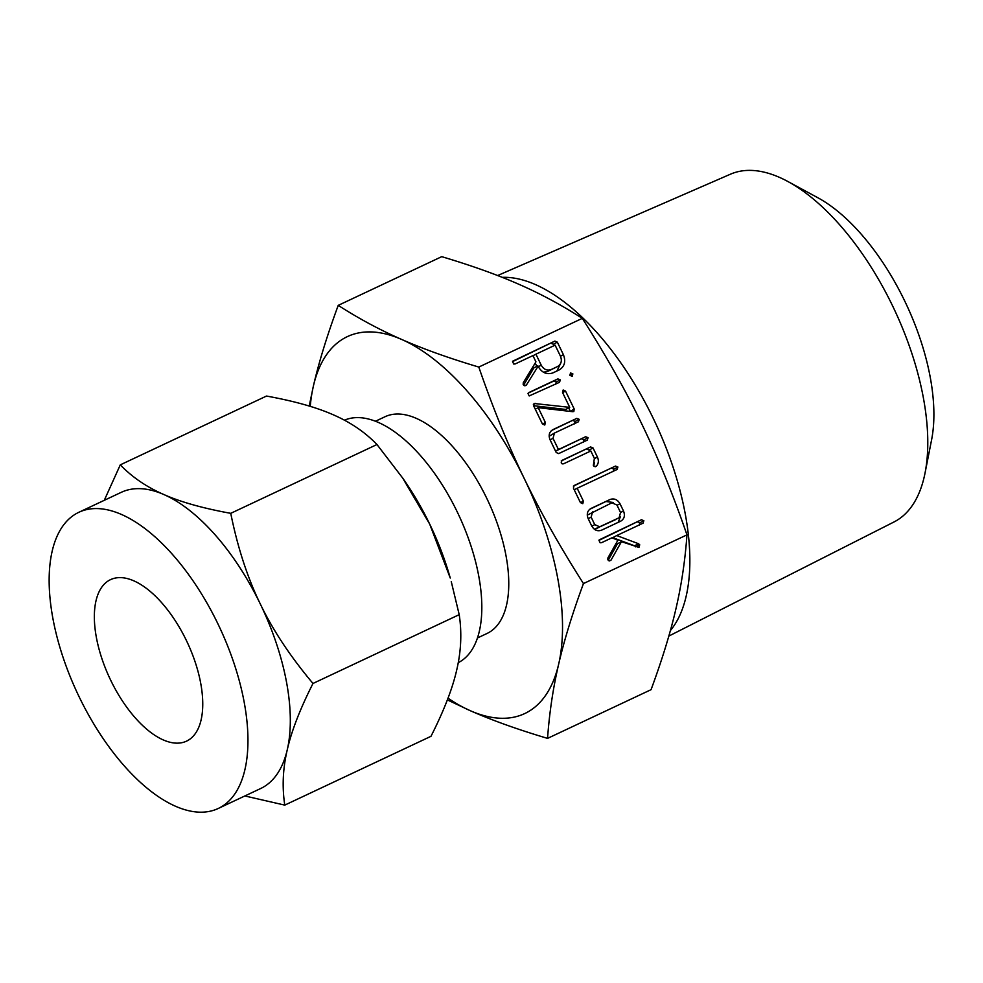 <?xml version="1.0" encoding="UTF-8"?>
<svg xmlns="http://www.w3.org/2000/svg" width="983" height="983" viewBox="0 0 983 983"><rect width="100%" height="100%" fill="white"/><g stroke="black" fill="none" stroke-linecap="round" stroke-linejoin="round"><path stroke-width="1.47" d="M569.87 375.309L570.545 372.938L572.868 373.896L572.192 376.329L569.87 375.309M557.889 378.885L560.298 379.868L559.536 382.289L529.198 395.94L528.006 393.581L528.977 392.5L557.889 378.885L553.921 380.986L556.329 381.957L560.298 379.868M574.195 408.989L573.839 411.533L572.585 411.68L538.205 407.662L545.405 422.543L544.766 425.037L542.407 423.956L533.732 406.028L534.088 403.485L569.722 407.355L562.534 392.487L563.161 389.993L565.532 391.074L574.195 408.989L570.361 411.422M588.067 437.681L587.293 440.126L558.688 453.593L556.218 452.524L550.087 439.843C548.268 435.26 549.227 431.844 552.938 429.608L576.775 418.389L579.196 419.336L578.409 421.793L554.424 433.073L553.024 438.32L558.455 449.538L585.635 436.735L588.067 437.681L584.086 439.782L583.324 442.227M593.044 447.978L597.418 457.046C598.942 460.548 598.586 463.607 596.362 466.212L594.42 466.532L593.351 465.401L594.371 458.336L590.808 450.988L563.628 463.779L562.178 463.878L561.195 462.833L561.969 460.388L590.574 446.933L593.044 447.978L589.075 450.079L589.751 451.492M583.398 501.146L582.784 503.677L580.412 502.583L573.408 488.096L574.133 485.528L615.481 466.077L617.889 467.023L617.115 469.469L577.181 488.268L583.398 501.146L580.474 502.682M623.492 510.963C625.299 515.559 624.352 518.975 620.642 521.211L601.559 530.181C597.455 531.619 594.174 530.206 591.692 525.917L588.203 518.68C586.384 514.084 587.33 510.681 591.041 508.432L610.124 499.462C614.215 498.135 617.508 499.561 619.99 503.726L623.492 510.963L620.556 512.512M478.795 367.064C492.95 408.056 508.113 445.225 524.271 478.549C540.318 511.848 560.052 546.867 583.46 583.57L686.97 534.863C672.814 493.871 657.664 456.702 641.494 423.378C625.458 390.079 605.725 355.072 582.305 318.357C561.711 305.123 540.576 293.757 518.877 284.284C497.312 274.773 471.594 265.57 441.736 256.661L338.226 305.369C358.82 318.603 379.954 329.956 401.654 339.442C423.218 348.953 448.936 358.156 478.795 367.064L582.305 318.357M638.962 547.408L621.477 541.67L611.045 560.113L608.907 560.777L607.85 559.708L607.887 557.939L617.889 540.257L611.954 537.799L601.571 542.69L600.134 542.776L598.966 540.367L641.432 519.761L643.84 520.707L643.079 523.165L616.734 535.551L638.508 543.722L639.724 544.791L638.962 547.408M552.864 372.913C546.695 374.916 541.768 372.704 538.082 366.278L526.384 385.053L524.258 385.655L523.177 384.574L523.275 382.706L535.932 361.83L532.921 355.6L515.19 363.943L513.728 364.042L512.561 361.633L554.879 341.101L557.336 342.145L563.406 354.691C566.036 361.498 564.623 366.585 559.167 369.94L552.864 372.913M670.394 630.545A200.016 95.732 -115.2 0 0 654.211 420.38A200.016 95.732 -115.2 0 0 502.276 277.353M583.46 583.57C572.413 613.503 564.131 640.388 558.651 664.201C553.085 688.026 549.386 712.749 547.556 738.38L651.065 689.673C662.112 659.74 670.381 632.868 675.874 609.042C681.44 585.217 685.139 560.494 686.97 534.863M668.833 636.075L894.063 521.936A192.177 91.972 -115.2 0 0 894.702 521.604A192.177 91.972 -115.2 0 0 925.04 473.044A192.177 91.972 -115.2 0 0 787.838 181.486A192.177 91.972 -115.2 0 0 730.43 174.2L497.656 275.535M309.215 406.04L313.405 386C318.885 362.223 327.155 335.35 338.226 305.369M547.556 738.38C517.734 729.497 492.016 720.281 470.402 710.758L447.363 699.884M787.838 181.486L817.721 197.669A159.529 76.355 64.8 0 1 931.614 439.708L925.04 473.044M448.015 698.176A208.298 99.688 -115.2 0 0 470.402 710.758A208.298 99.688 -115.2 0 0 526.667 712.601A208.298 99.688 -115.2 0 0 558.651 664.201A208.298 99.688 -115.2 0 0 524.271 478.549A208.298 99.688 -115.2 0 0 401.654 339.442A208.298 99.688 -115.2 0 0 345.389 337.599A208.298 99.688 -115.2 0 0 313.405 386A208.298 99.688 -115.2 0 0 310.247 406.348M375.457 421.24L385.029 416.731A119.766 57.321 64.8 0 1 487.335 499.511A119.766 57.321 64.8 0 1 488.146 632.917A119.766 57.321 64.8 0 1 487.027 633.47L477.443 637.979M458.25 662.665A133.934 64.104 -115.2 0 0 458.766 662.395A133.934 64.104 -115.2 0 0 458.348 514.232A133.934 64.104 -115.2 0 0 344.443 420.196M187.384 740.715A89.244 42.711 64.8 0 1 186.549 741.133A89.244 42.711 64.8 0 1 110.317 679.45A89.244 42.711 64.8 0 1 109.715 580.044A89.244 42.711 64.8 0 1 110.551 579.638A89.244 42.711 64.8 0 1 186.782 641.309A89.244 42.711 64.8 0 1 187.384 740.715M104.272 500.322L120.282 464.861C132.213 477.21 146.762 487.113 163.903 494.56A163.682 78.333 -115.2 0 0 121.216 492.348L78.861 512.278A163.682 78.333 64.8 0 1 218.668 625.409A163.682 78.333 64.8 0 1 219.774 807.719A163.682 78.333 64.8 0 1 218.238 808.481A163.682 78.333 64.8 0 1 78.431 695.35A163.682 78.333 64.8 0 1 77.325 513.052A163.682 78.333 64.8 0 1 78.861 512.278M402.711 478.094L404.308 480.404A163.682 78.333 64.8 0 1 429.706 524.123L402.711 478.094L376.968 444.525C365.037 432.176 350.489 422.272 333.348 414.826C316.452 407.331 294.163 401.076 266.504 396.051L120.282 464.861M218.238 808.481L260.606 788.55A163.682 78.333 -115.2 0 0 262.142 787.788A163.682 78.333 -115.2 0 0 287.269 749.746A163.682 78.333 -115.2 0 0 260.249 603.869A163.682 78.333 -115.2 0 0 163.903 494.56C180.798 502.055 203.088 508.309 230.747 513.335C237.628 547.445 247.47 577.623 260.249 603.869C272.819 630.054 290.39 656.583 312.987 683.468C300.11 708.903 291.546 730.996 287.269 749.746C282.846 768.485 282.01 786.941 284.775 805.114L244.865 795.96M376.968 444.525L230.747 513.335M429.706 524.123A163.682 78.333 64.8 0 1 450.251 578.029L429.706 524.123M284.775 805.114L430.984 736.304C443.861 710.856 452.438 688.764 456.714 670.013C461.125 651.274 461.961 632.819 459.208 614.658L312.987 683.468M459.208 614.658L451.258 581.592M608.194 560.224L617.508 543.759L621.477 541.67M609.509 560.937L611.045 560.113M599.188 539.876L641.432 519.761M637.463 521.862L639.872 522.809L643.84 520.707M639.872 522.809L639.097 525.254M638.508 543.722L634.539 545.811L612.765 537.652L616.734 535.551M634.539 545.811L635.755 546.88M635.89 546.806L639.724 544.791M589.603 509.341L610.124 499.462M606.155 501.551L613.257 502.473M617.054 505.274L619.99 503.726M620.445 516.603L618.123 522.391M594.371 529.259L619.13 517.746L620.543 512.487L616.931 505.016L611.905 502.792L587.256 515.141M591.827 526.175L594.752 524.627L599.79 526.851L615.223 519.81M595.809 528.94L599.79 526.851M588.203 518.705L591.139 517.156L594.752 524.627M592.552 511.897L591.139 517.156M573.372 486.118L615.481 466.077M611.512 468.166L613.92 469.124L617.889 467.023M613.92 469.124L613.146 471.57M574.244 489.817L577.181 488.268M594.482 458.594L597.418 457.046M594.359 462.342L593.818 466.077M595.465 466.679L596.362 466.212M561.219 460.966L590.574 446.933M586.605 449.022L589.075 450.079M551.488 430.517L576.775 418.389M572.806 420.478L575.215 421.424L579.196 419.336M575.215 421.424L574.441 423.882M549.153 436.28L554.424 433.073M550.099 439.868L553.024 438.32M555.518 451.074L558.455 449.538M555.542 451.123L585.635 436.735M581.666 438.836L584.086 439.782M535.28 409.211L538.205 407.662M542.469 424.078L545.405 422.543M533.597 405.696L565.753 409.444L569.722 407.355M562.595 392.622L565.532 391.074M568.678 407.908L570.226 411.091M556.329 381.957L555.567 384.378M528.227 393.077L553.921 380.986M569.943 375.445L572.868 373.896M523.595 385.164L533.88 367.888L537.848 365.799M524.934 385.827L526.384 385.053M512.782 361.142L554.879 341.101M550.91 343.19L553.368 344.234L557.336 342.145M553.368 344.234L554.056 345.66M560.47 356.239L563.406 354.691M560.777 363.083L556.919 370.996M543.402 372.164L547.187 371.635L557.57 366.524C561.268 364.226 562.227 360.773 560.433 356.153L555.112 345.156L535.919 354.187L541.228 365.185C543.734 369.485 547.039 370.935 551.168 369.547L557.57 366.524M535.207 363.022L536.816 366.34M532.983 355.735L535.919 354.187M547.187 371.635L551.168 369.547M538.315 366.72L541.228 365.185M533.364 404.394L535.354 403.337"/></g></svg>
